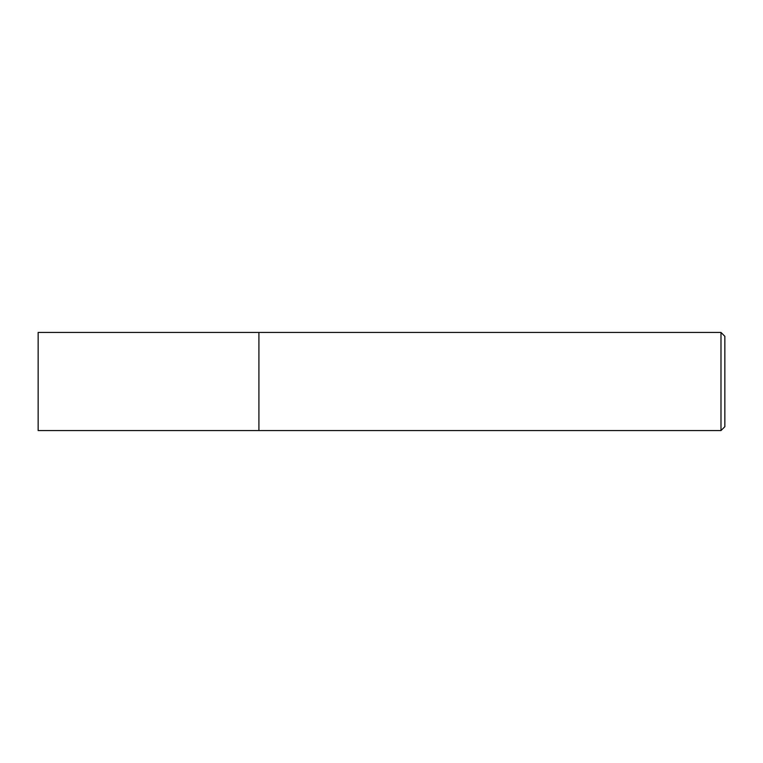 <?xml version="1.0" encoding="UTF-8"?>
<svg xmlns="http://www.w3.org/2000/svg" width="763" height="763" viewBox="0 0 763 763"><rect width="100%" height="100%" fill="white"/><g stroke="black" fill="none" stroke-linecap="round" stroke-linejoin="round"><path stroke-width="1.14" d="M258.915 332.449L38.15 332.449L38.15 430.551L258.915 430.551L258.915 332.449L258.915 430.551L720.987 430.551L720.987 332.449L258.915 332.449M720.987 332.449L724.85 336.311L724.85 426.689L720.987 430.551"/></g></svg>
